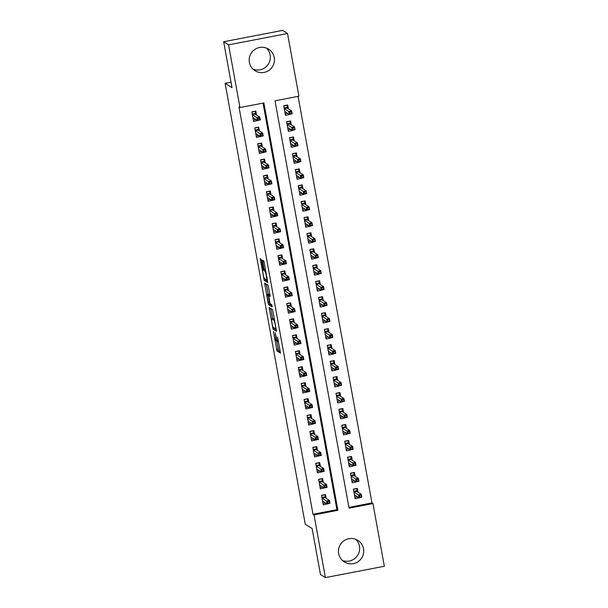 <?xml version="1.0" encoding="UTF-8"?>
<svg xmlns="http://www.w3.org/2000/svg" width="608" height="608" viewBox="0 0 608 608"><rect width="100%" height="100%" fill="white"/><g stroke="black" fill="none" stroke-linecap="round" stroke-linejoin="round"><path stroke-width="0.91" d="M273.44 331.611L277.012 350.968L280.501 353.172L277.491 337.045A5.122 0.532 -100.9 0 1 277.841 341.688A5.122 0.532 -100.9 0 1 277.78 341.673L277.491 341.491A5.122 0.532 -100.9 0 1 275.964 336.08L275.226 332.736L275.69 335.912A5.122 0.532 -100.9 0 1 276.04 340.548A5.122 0.532 -100.9 0 1 275.986 340.541L275.698 340.358A5.122 0.532 -100.9 0 1 274.17 334.947L273.44 331.611M266.448 48.093A12.722 12.593 -57.7 0 1 253.11 69.206M274.254 57.555A12.722 12.593 -57.7 0 1 255.026 70.703A12.722 12.593 -57.7 0 1 254.782 49.476A12.722 12.593 -57.7 0 1 274.254 57.555M342.38 560.432A12.722 12.593 122.3 0 0 355.718 539.311M363.523 548.773A12.722 12.593 -57.7 0 1 344.295 561.921A12.722 12.593 -57.7 0 1 344.052 540.694A12.722 12.593 -57.7 0 1 363.523 548.773M262.846 270.119A4.286 0.448 -100.9 0 0 262.8 270.112L263.279 270.02L262.846 270.119L263.241 270.37L263.135 268.918L261.691 260.999L261.22 259.312L260.239 258.689L264.176 280.334L267.649 282.53L267.558 281.078L264.191 262.58L263.72 260.885L262.519 260.14L264.07 269.511L265.134 271.571A4.286 0.448 -100.9 0 1 266.372 275.88A4.286 0.448 -100.9 0 1 266.699 279.969A4.286 0.448 -100.9 0 1 266.654 279.954L264.366 278.51L263.697 278.639M262.8 270.112A4.286 0.448 -100.9 0 0 263.127 274.193A4.286 0.448 -100.9 0 0 264.366 278.51M325.394 577.6L320.477 574.492L312.132 528.565L305.246 524.218L225.12 83.319L232.005 87.666L223.66 41.739L228.578 44.848L287.523 33.508L298.916 96.208L275.021 100.806L349.053 508.159L372.947 503.561L384.34 566.261L325.394 577.6L314.002 514.9L337.896 510.302L263.872 102.95L239.97 107.548L228.578 44.848M239.97 107.548L238.99 106.924L313.014 514.277L314.002 514.9M269.101 307.458L273.038 329.095L276.526 331.299L272.582 309.654L269.101 307.458M268.789 294.219A4.286 0.448 -100.9 0 1 268.827 294.196A4.286 0.448 -100.9 0 1 268.88 294.204L267.284 294.508A4.286 0.448 -100.9 0 0 267.239 294.5A4.286 0.448 -100.9 0 0 267.566 298.581A4.286 0.448 -100.9 0 0 268.812 302.898L268.128 303.027L264.655 283.07L268.151 285.274L270.172 296.332M270.157 296.324L268.728 295.427L269.792 302.13L270.271 303.825L271.738 304.752L272.148 306.949L268.607 304.714L268.128 303.027M289.393 114.342L287.622 113.438M288.397 108.87L287.69 104.994L283.708 105.762L285.448 115.345L289.431 114.578M292.296 130.317L290.525 129.413M291.3 124.845L290.594 120.969L286.611 121.737L288.352 131.32L292.334 130.553M295.199 146.292L293.428 145.388M294.204 140.82L293.497 136.944L289.514 137.712L291.255 147.296L295.237 146.528M298.102 162.268L296.332 161.363M297.107 156.796L296.4 152.92L292.418 153.687L294.158 163.271L298.14 162.503M301.006 178.243L299.235 177.338M300.01 172.771L299.303 168.895L295.321 169.662L297.061 179.246L301.044 178.478M303.901 194.218L302.138 193.314M302.913 188.746L302.206 184.87L298.224 185.638L299.964 195.221L303.947 194.454M306.804 210.193L305.041 209.289M305.816 204.721L305.11 200.845L301.127 201.613L302.868 211.196L306.85 210.429M309.708 226.168L307.944 225.264M308.72 220.696L308.013 216.82L304.03 217.588L305.771 227.172L309.753 226.404M312.611 242.144L310.848 241.232M311.623 236.664L310.916 232.796L306.934 233.563L308.674 243.147L312.656 242.379M315.514 258.119L313.751 257.207M314.526 252.639L313.819 248.771L309.837 249.531L311.577 259.122L315.56 258.354M318.417 274.086L316.654 273.182M317.429 268.614L316.722 264.746L312.74 265.506L314.48 275.097L318.463 274.33M321.32 290.062L319.557 289.157M320.332 284.59L319.626 280.721L315.643 281.481L317.384 291.065L321.366 290.305M324.224 306.037L322.46 305.132M323.236 300.565L322.529 296.689L318.546 297.456L320.287 307.04L324.269 306.28M327.127 322.012L325.364 321.108M326.131 316.54L325.432 312.664L321.45 313.432L323.19 323.015L327.172 322.255M330.03 337.987L328.267 337.083M329.034 332.515L328.335 328.639L324.353 329.407L326.093 338.99L330.076 338.223M332.933 353.962L331.17 353.058M331.938 348.49L331.238 344.614L327.256 345.382L328.996 354.966L332.979 354.198M335.836 369.938L334.073 369.033M334.841 364.466L334.142 360.59L330.159 361.357L331.9 370.941L335.882 370.173M338.74 385.913L336.976 385.008M337.744 380.441L337.045 376.565L333.062 377.332L334.803 386.916L338.785 386.148M341.643 401.888L339.88 400.984M340.647 396.416L339.948 392.54L335.966 393.308L337.706 402.891L341.688 402.124M344.546 417.863L342.783 416.959M343.55 412.391L342.851 408.515L338.869 409.283L340.609 418.866L344.592 418.099M347.449 433.838L345.686 432.934M346.454 428.366L345.754 424.49L341.772 425.258L343.512 434.842L347.495 434.074M350.352 449.814L348.589 448.909M349.357 444.342L348.658 440.466L344.675 441.233L346.416 450.817L350.398 450.049M353.256 465.789L351.492 464.877M352.26 460.309L351.561 456.441L347.578 457.208L349.319 466.792L353.301 466.024M356.159 481.764L354.396 480.852M355.163 476.284L354.464 472.416L350.482 473.176L352.222 482.767L356.204 482M326.207 498.393L325.5 494.517L321.518 495.284L323.258 504.868L327.203 503.865M323.304 482.418L322.597 478.542L318.615 479.309L320.355 488.893L324.3 487.89M320.401 466.442L319.694 462.566L315.712 463.334L317.452 472.918L321.396 471.914M317.498 450.467L316.791 446.591L312.808 447.359L314.549 456.942L318.493 455.939M314.594 434.492L313.888 430.616L309.905 431.384L311.646 440.967L315.59 439.964M311.691 418.517L310.984 414.641L307.002 415.408L308.742 424.992L312.687 423.989M308.788 402.542L308.081 398.666L304.099 399.433L305.839 409.017L309.784 408.014M305.885 386.566L305.178 382.698L301.196 383.458L302.936 393.042L306.88 392.038M302.982 370.591L302.275 366.723L298.292 367.483L300.033 377.074L303.977 376.063M300.078 354.616L299.372 350.748L295.389 351.508L297.13 361.099L301.074 360.096M297.175 338.641L296.468 334.772L292.486 335.54L294.226 345.124L298.171 344.12M294.272 322.666L293.565 318.797L289.583 319.565L291.323 329.148L295.268 328.145M291.369 306.698L290.662 302.822L286.68 303.59L288.42 313.173L292.364 312.17M288.466 290.723L287.759 286.847L283.776 287.614L285.517 297.198L289.461 296.195M285.562 274.748L284.856 270.872L280.873 271.639L282.614 281.223L286.558 280.22M282.659 258.772L281.952 254.896L277.97 255.664L279.71 265.248L283.655 264.244M279.756 242.797L279.049 238.921L275.067 239.689L276.807 249.272L280.752 248.269M276.853 226.822L276.146 222.946L272.164 223.714L273.904 233.297L277.848 232.294M273.95 210.847L273.243 206.971L269.26 207.738L271.001 217.322L274.945 216.319M271.046 194.872L270.34 190.996L266.357 191.763L268.098 201.347L272.042 200.344M268.143 178.896L267.436 175.02L263.454 175.788L265.194 185.372L269.139 184.368M265.24 162.921L264.533 159.045L260.551 159.813L262.299 169.396L266.236 168.393M262.337 146.946L261.63 143.078L257.648 143.838L259.396 153.429L263.332 152.418M259.434 130.971L258.727 127.102L254.744 127.862L256.492 137.454L260.429 136.45M313.014 514.277L336.916 509.679L263.028 103.109M256.53 114.996L255.824 111.127L251.841 111.887L253.589 121.478L257.526 120.475M348.908 507.376L371.967 502.938L298.08 96.368M358.066 492.26L357.367 488.391L353.385 489.151L355.125 498.742L359.062 497.739M231.01 82.186L225.12 83.319M223.66 41.739L282.606 30.4L287.523 33.508M371.967 502.938L372.947 503.561M336.916 509.679L337.896 510.302M359.108 497.975L357.299 496.827M327.241 504.1L325.432 502.96M324.338 488.125L322.529 486.985M321.434 472.15L319.626 471.01M318.531 456.175L316.722 455.035M315.628 440.2L313.819 439.06M312.725 424.232L310.916 423.084M309.822 408.257L308.013 407.109M306.918 392.282L305.11 391.134M304.015 376.306L302.206 375.159M301.112 360.331L299.303 359.184M298.209 344.356L296.4 343.208M295.306 328.381L293.497 327.241M292.402 312.406L290.594 311.266M289.499 296.43L287.69 295.29M286.596 280.455L284.787 279.315M283.7 264.48L281.884 263.34M280.797 248.505L278.981 247.365M277.894 232.53L276.078 231.39M274.991 216.554L273.174 215.414M272.088 200.587L270.271 199.439M269.184 184.612L267.368 183.464M266.281 168.636L264.465 167.489M263.378 152.661L261.562 151.514M260.475 136.686L258.658 135.538M257.572 120.711L255.763 119.563M276.579 340.45L278.601 350.664L280.41 351.804M274.337 327.978L274.626 328.791L276.435 329.931M270.773 308.514L272.635 318.767M272.513 325.85L272.848 327.036L275.91 328.966L275.424 325.675A5.122 0.532 -100.9 0 0 273.889 320.272L271.806 318.949A5.122 0.532 -100.9 0 0 271.753 318.934A5.122 0.532 -100.9 0 0 272.103 323.578L272.513 325.85M273.296 318.668A5.122 0.532 -100.9 0 1 273.342 318.63A5.122 0.532 -100.9 0 1 273.402 318.645L274.512 319.344M268.189 294.318L266.357 284.217L264.761 284.521M271.996 305.543L270.195 304.41L268.607 304.714M269.648 303.4L268.812 302.898M269.633 303.415L268.569 296.712L268.09 295.017L267.284 294.508M269.891 295.207L269.686 294.713L268.09 295.017M268.88 294.204L269.686 294.713M269.853 303.369L270.195 304.41M265.476 279.209L265.764 280.022L267.573 281.162M354.859 497.298L357.474 496.797M353.408 489.311L356.706 488.68L357.261 491.75M353.772 491.31L357.063 490.671L356.676 491.386L353.886 491.925M354.966 495.208L354.502 495.3M361.068 495.246L359.472 495.55L359.761 497.154L361.357 496.842L361.334 494.327L361.851 497.2L358.986 497.747L358.462 494.874L361.334 494.327L356.676 491.386M359.472 495.55L353.894 491.994M359.761 497.154L358.986 497.747L354.418 494.866M361.357 496.842L361.851 497.2M321.913 497.435L325.204 496.804L324.839 494.806L321.548 495.436M325.614 502.922L323 503.424M323.106 501.342L322.635 501.433M325.402 497.884L325.204 496.804L324.816 497.511L322.02 498.051M327.902 503.28L329.49 502.976L329.202 501.372L327.606 501.684L327.902 503.28L327.119 503.88L326.602 501.007L329.468 500.452L329.992 503.325L327.119 503.88L322.559 500.992M329.202 501.372L329.468 500.452L324.816 497.511M327.606 501.684L322.035 498.119M329.992 503.325L329.49 502.976M351.956 481.323L354.57 480.822M350.504 473.336L353.803 472.705L354.358 475.775M350.869 475.334L354.16 474.696L353.78 475.41L350.983 475.95M352.062 479.233L351.599 479.324M358.165 479.271L356.569 479.575L356.858 481.179L358.454 480.867L358.431 478.352L358.948 481.224L356.083 481.779L355.558 478.899L358.431 478.352L353.78 475.41M356.569 479.575L350.991 476.018M356.858 481.179L356.083 481.779L351.515 478.891M358.454 480.867L358.948 481.224M349.053 465.348L351.667 464.846M347.601 457.36L350.9 456.73L351.454 459.8M347.966 459.359L351.257 458.728L350.877 459.435L348.08 459.975M349.159 463.266L348.696 463.349M355.262 463.296L353.666 463.6L353.955 465.204L355.551 464.892L355.528 462.376L356.045 465.249L353.18 465.804L352.655 462.924L355.528 462.376L350.877 459.435M353.666 463.6L348.088 460.043M353.955 465.204L353.18 465.804L348.612 462.916M355.551 464.892L356.045 465.249M346.15 449.373L348.764 448.871M344.698 441.385L347.996 440.754L348.551 443.825M345.063 443.384L348.354 442.753L347.974 443.46L345.177 444M346.256 447.29L345.792 447.374M352.359 447.321L350.763 447.632L351.052 449.228L352.648 448.917L352.625 446.401L353.142 449.274L350.276 449.829L349.752 446.948L352.625 446.401L347.974 443.46M350.763 447.632L345.184 444.068M351.052 449.228L350.276 449.829L345.709 446.941M352.648 448.917L353.142 449.274M343.246 433.398L345.861 432.896M341.795 425.41L345.093 424.779L345.648 427.857M342.16 427.409L345.45 426.778L345.07 427.485L342.274 428.024M343.353 431.315L342.889 431.406M349.456 431.346L347.86 431.657L348.148 433.253L349.744 432.942L349.722 430.426L350.238 433.299L347.373 433.854L346.849 430.973L349.722 430.426L345.07 427.485M347.86 431.657L342.281 428.093M348.148 433.253L347.373 433.854L342.806 430.966M349.744 432.942L350.238 433.299M319.01 481.46L322.301 480.829L321.936 478.83L318.645 479.461M322.711 486.947L320.097 487.449M320.203 485.366L319.732 485.458M322.498 481.908L322.301 480.829L321.913 481.536L319.116 482.076M324.999 487.304L326.587 487L326.298 485.397L324.702 485.708L324.999 487.304L324.216 487.905L323.699 485.032L326.564 484.477L327.089 487.35L324.216 487.905L319.656 485.017M326.298 485.397L326.564 484.477L321.913 481.536M324.702 485.708L319.132 482.144M327.089 487.35L326.587 487M316.107 465.485L319.398 464.854L319.033 462.855L315.742 463.494M319.808 470.972L317.194 471.481M317.3 469.391L316.829 469.482M319.595 465.933L319.398 464.854L319.01 465.561L316.213 466.1M322.096 471.329L323.684 471.025L323.395 469.429L321.807 469.733L322.096 471.329L321.313 471.93L320.796 469.057L323.661 468.502L324.186 471.375L321.313 471.93L316.753 469.042M323.395 469.429L323.661 468.502L319.01 465.561M321.807 469.733L316.228 466.169M324.186 471.375L323.684 471.025M313.204 449.51L316.494 448.879L316.13 446.88L312.839 447.518M316.905 454.997L314.29 455.506M314.397 453.416L313.926 453.507M316.692 449.958L316.494 448.879L316.107 449.586L313.31 450.125M319.192 455.354L320.781 455.05L320.492 453.454L318.904 453.758L319.192 455.354L318.41 455.954L317.893 453.082L320.758 452.527L321.282 455.4L318.41 455.954L313.85 453.066M320.492 453.454L320.758 452.527L316.107 449.586M318.904 453.758L313.325 450.194M321.282 455.4L320.781 455.05M310.3 433.534L313.591 432.904L313.226 430.905L309.936 431.543M314.002 439.029L311.387 439.531M311.494 437.441L311.022 437.532M313.789 433.983L313.591 432.904L313.204 433.61L310.407 434.15M316.289 439.379L317.878 439.075L317.589 437.479L316 437.783L316.289 439.379L315.514 439.979L314.99 437.106L317.855 436.552L318.379 439.432L315.514 439.979L310.946 437.099M317.589 437.479L317.855 436.552L313.204 433.61M316 437.783L310.422 434.218M318.379 439.432L317.878 439.075M340.343 417.422L342.958 416.921M338.892 409.435L342.19 408.804L342.745 411.882M339.256 411.434L342.555 410.803L342.167 411.51L339.37 412.049M340.45 415.34L339.986 415.431M346.552 415.37L344.956 415.682L345.245 417.278L346.841 416.974L346.818 414.451L347.335 417.324L344.47 417.878L343.946 414.998L346.818 414.451L342.167 411.51M344.956 415.682L339.386 412.118M345.245 417.278L344.47 417.878L339.902 414.99M346.841 416.974L347.335 417.324M307.397 417.567L310.688 416.928L310.323 414.93L307.032 415.568M311.098 423.054L308.484 423.556M308.59 421.466L308.119 421.557M310.886 418.008L310.688 416.928L310.3 417.643L307.504 418.175M313.386 423.404L314.974 423.1L314.686 421.504L313.097 421.808L313.386 423.404L312.611 424.004L312.086 421.131L314.952 420.576L315.476 423.457L312.611 424.004L308.043 421.124M314.686 421.504L314.952 420.576L310.3 417.643M313.097 421.808L307.519 418.243M315.476 423.457L314.974 423.1M337.44 401.447L340.054 400.946M335.988 393.46L339.287 392.829L339.842 395.907M336.353 395.458L339.652 394.828L339.264 395.534L336.467 396.074M337.546 399.365L337.083 399.456M343.649 399.395L342.053 399.707L342.342 401.303L343.938 400.999L343.915 398.476L344.432 401.348L341.567 401.903L341.042 399.03L343.915 398.476L339.264 395.534M342.053 399.707L336.482 396.142M342.342 401.303L341.567 401.903L336.999 399.015M343.938 400.999L344.432 401.348M304.494 401.592L307.785 400.953L307.42 398.954L304.129 399.593M308.195 407.079L305.581 407.58M305.687 405.49L305.216 405.582M307.982 402.032L307.785 400.953L307.397 401.668L304.6 402.2M310.483 407.428L312.071 407.124L311.782 405.528L310.194 405.832L310.483 407.428L309.708 408.029L309.183 405.156L312.048 404.601L312.573 407.482L309.708 408.029L305.14 405.148M311.782 405.528L312.048 404.601L307.397 401.668M310.194 405.832L304.616 402.268M312.573 407.482L312.071 407.124M334.537 385.472L337.151 384.97M333.085 377.492L336.384 376.854L336.938 379.932M333.45 379.483L336.748 378.852L336.361 379.559L333.564 380.099M334.643 383.39L334.18 383.481M340.746 383.42L339.15 383.732L339.439 385.328L341.035 385.024L341.012 382.5L341.536 385.373L338.664 385.928L338.139 383.055L341.012 382.5L336.361 379.559M339.15 383.732L333.579 380.167M339.439 385.328L338.664 385.928L334.096 383.04M341.035 385.024L341.536 385.373M301.591 385.616L304.882 384.978L304.517 382.987L301.226 383.618M305.292 391.104L302.678 391.605M302.784 389.515L302.313 389.606M305.079 386.057L304.882 384.978L304.494 385.692L301.697 386.224M307.58 391.453L309.168 391.149L308.879 389.553L307.291 389.857L307.58 391.453L306.804 392.054L306.28 389.181L309.145 388.626L309.67 391.506L306.804 392.054L302.237 389.173M308.879 389.553L309.145 388.626L304.494 385.692M307.291 389.857L301.712 386.293M309.67 391.506L309.168 391.149M331.634 369.504L334.248 368.995M330.182 361.517L333.48 360.878L334.035 363.956M330.547 363.508L333.845 362.877L333.458 363.584L330.661 364.124M331.74 367.414L331.276 367.506M337.843 367.452L336.247 367.756L336.536 369.352L338.132 369.048L338.109 366.525L338.633 369.398L335.76 369.953L335.236 367.08L338.109 366.525L333.458 363.584M336.247 367.756L330.676 364.192M336.536 369.352L335.76 369.953L331.193 367.065M338.132 369.048L338.633 369.398M298.688 369.641L301.978 369.003L301.614 367.012L298.323 367.642M302.389 375.128L299.774 375.63M299.881 373.54L299.41 373.631M302.176 370.082L301.978 369.003L301.591 369.717L298.794 370.249M304.676 375.478L306.265 375.174L305.976 373.578L304.388 373.882L304.676 375.478L303.901 376.078L303.377 373.206L306.242 372.651L306.766 375.531L303.901 376.078L299.334 373.198M305.976 373.578L306.242 372.651L301.591 369.717M304.388 373.882L298.809 370.318M306.766 375.531L306.265 375.174M328.73 353.529L331.345 353.02M327.286 345.542L330.577 344.903L331.132 347.981M327.644 347.533L330.942 346.902L330.554 347.609L327.758 348.148M328.837 351.439L328.373 351.53M334.94 351.477L333.344 351.781L333.632 353.377L335.228 353.073L335.206 350.55L335.73 353.43L332.857 353.978L332.333 351.105L335.206 350.55L330.554 347.609M333.344 351.781L327.773 348.217M333.632 353.377L332.857 353.978L328.29 351.09M335.228 353.073L335.73 353.43M295.784 353.666L299.075 353.028L298.71 351.036L295.42 351.667M299.486 359.153L296.871 359.655M296.978 357.565L296.506 357.656M299.273 354.107L299.075 353.028L298.688 353.742L295.891 354.282M301.773 359.51L303.362 359.199L303.073 357.603L301.484 357.907L301.773 359.51L300.998 360.103L300.474 357.23L303.339 356.683L303.863 359.556L300.998 360.103L296.43 357.223M303.073 357.603L303.339 356.683L298.688 353.742M301.484 357.907L295.906 354.35M303.863 359.556L303.362 359.199M325.835 337.554L328.442 337.052M324.383 329.566L327.674 328.928L328.229 332.006M324.74 331.558L328.039 330.927L327.651 331.641L324.854 332.173M325.934 335.464L325.47 335.555M332.036 335.502L330.44 335.806L330.729 337.402L332.325 337.098L332.302 334.575L332.827 337.455L329.954 338.002L329.43 335.13L332.302 334.575L327.651 331.641M330.44 335.806L324.87 332.242M330.729 337.402L329.954 338.002L325.386 335.122M332.325 337.098L332.827 337.455M292.881 337.691L296.172 337.06L295.807 335.061L292.516 335.692M296.582 343.178L293.968 343.68M294.074 341.59L293.603 341.681M296.37 338.132L296.172 337.06L295.784 337.767L292.988 338.306M298.87 343.535L300.458 343.224L300.17 341.628L298.581 341.932L298.87 343.535L298.095 344.136L297.57 341.255L300.436 340.708L300.96 343.581L298.095 344.136L293.527 341.248M300.17 341.628L300.436 340.708L295.784 337.767M298.581 341.932L293.003 338.375M300.96 343.581L300.458 343.224M322.932 321.579L325.538 321.077M321.48 313.591L324.771 312.953L325.326 316.031M321.837 315.59L325.136 314.952L324.748 315.666L321.951 316.198M323.03 319.489L322.567 319.58M329.133 319.527L327.537 319.831L327.826 321.427L329.422 321.123L329.399 318.6L329.924 321.48L327.051 322.027L326.526 319.154L329.399 318.6L324.748 315.666M327.537 319.831L321.966 316.266M327.826 321.427L327.051 322.027L322.483 319.147M329.422 321.123L329.924 321.48M289.978 321.716L293.269 321.085L292.904 319.086L289.613 319.717M293.679 327.203L291.065 327.704M291.171 325.622L290.7 325.706M293.466 322.156L293.269 321.085L292.881 321.792L290.084 322.331M295.967 327.56L297.555 327.248L297.266 325.652L295.678 325.956L295.967 327.56L295.192 328.16L294.667 325.28L297.532 324.733L298.057 327.606L295.192 328.16L290.624 325.272M297.266 325.652L297.532 324.733L292.881 321.792M295.678 325.956L290.1 322.4M298.057 327.606L297.555 327.248M320.028 305.604L322.635 305.102M318.577 297.616L321.868 296.985L322.422 300.056M318.934 299.615L322.232 298.976L321.845 299.691L319.048 300.223M320.127 303.514L319.664 303.605M326.23 303.552L324.634 303.856L324.923 305.452L326.519 305.148L326.496 302.624L327.02 305.505L324.148 306.052L323.623 303.179L326.496 302.624L321.845 299.691M324.634 303.856L319.063 300.291M324.923 305.452L324.148 306.052L319.58 303.172M326.519 305.148L327.02 305.505M287.075 305.74L290.366 305.11L290.001 303.111L286.71 303.742M290.776 311.228L288.162 311.729M288.268 309.647L287.797 309.73M290.563 306.189L290.366 305.11L289.978 305.816L287.181 306.356M293.064 311.585L294.652 311.273L294.363 309.677L292.775 309.989L293.064 311.585L292.288 312.185L291.764 309.305L294.629 308.758L295.154 311.63L292.288 312.185L287.721 309.297M294.363 309.677L294.629 308.758L289.978 305.816M292.775 309.989L287.196 306.424M295.154 311.63L294.652 311.273M317.125 289.628L319.732 289.127M315.674 281.641L318.964 281.01L319.519 284.08M316.031 283.64L319.329 283.001L318.942 283.716L316.145 284.248M317.224 287.538L316.76 287.63M323.327 287.576L321.731 287.88L322.02 289.476L323.616 289.172L323.593 286.649L324.117 289.53L321.244 290.077L320.728 287.204L323.593 286.649L318.942 283.716M321.731 287.88L316.16 284.316M322.02 289.476L321.244 290.077L316.677 287.196M323.616 289.172L324.117 289.53M314.222 273.653L316.829 273.152M312.77 265.666L316.061 265.035L316.616 268.105M313.128 267.664L316.426 267.026L316.038 267.74L313.242 268.28M314.321 271.563L313.857 271.654M320.424 271.601L318.828 271.905L319.116 273.501L320.712 273.197L320.69 270.682L321.214 273.554L318.341 274.102L317.824 271.229L320.69 270.682L316.038 267.74M318.828 271.905L313.257 268.341M319.116 273.501L318.341 274.102L313.774 271.221M320.712 273.197L321.214 273.554M311.319 257.678L313.926 257.176M309.867 249.69L313.158 249.06L313.713 252.13M310.224 251.689L313.523 251.051L313.135 251.765L310.338 252.305M311.418 255.588L310.954 255.679M317.52 255.626L315.924 255.93L316.221 257.534L317.809 257.222L317.786 254.706L318.311 257.579L315.438 258.134L314.921 255.254L317.786 254.706L313.135 251.765M315.924 255.93L310.354 252.373M316.221 257.534L315.438 258.134L310.87 255.246M317.809 257.222L318.311 257.579M308.416 241.703L311.022 241.201M306.964 233.715L310.255 233.084L310.81 236.155M307.321 235.714L310.62 235.083L310.232 235.79L307.435 236.33M308.514 239.62L308.051 239.704M314.617 239.651L313.021 239.955L313.318 241.558L314.906 241.247L314.883 238.731L315.408 241.604L312.535 242.159L312.018 239.278L314.883 238.731L310.232 235.79M313.021 239.955L307.45 236.398M313.318 241.558L312.535 242.159L307.967 239.271M314.906 241.247L315.408 241.604M305.512 225.728L308.119 225.226M304.061 217.74L307.352 217.109L307.906 220.18M304.418 219.739L307.716 219.108L307.329 219.815L304.532 220.354M305.611 223.645L305.148 223.729M311.714 223.676L310.118 223.98L310.414 225.583L312.003 225.272L311.98 222.756L312.504 225.629L309.632 226.184L309.115 223.303L311.98 222.756L307.329 219.815M310.118 223.98L304.547 220.423M310.414 225.583L309.632 226.184L305.064 223.296M312.003 225.272L312.504 225.629M302.609 209.752L305.216 209.251M301.158 201.765L304.448 201.134L305.003 204.212M301.515 203.764L304.813 203.133L304.426 203.84L301.629 204.379M302.716 207.67L302.244 207.754M308.811 207.7L307.215 208.012L307.511 209.608L309.1 209.296L309.077 206.781L309.601 209.654L306.728 210.208L306.212 207.328L309.077 206.781L304.426 203.84M307.215 208.012L301.644 204.448M307.511 209.608L306.728 210.208L302.161 207.32M309.1 209.296L309.601 209.654M299.706 193.777L302.32 193.276M298.254 185.79L301.545 185.159L302.1 188.237M298.612 187.788L301.91 187.158L301.522 187.864L298.726 188.404M299.812 191.695L299.341 191.786M305.908 191.725L304.312 192.037L304.608 193.633L306.196 193.329L306.174 190.806L306.698 193.678L303.825 194.233L303.308 191.353L306.174 190.806L301.522 187.864M304.312 192.037L298.741 188.472M304.608 193.633L303.825 194.233L299.258 191.345M306.196 193.329L306.698 193.678M296.803 177.802L299.417 177.3M295.351 169.814L298.642 169.184L299.204 172.262M295.708 171.813L299.007 171.182L298.619 171.889L295.822 172.429M296.909 175.72L296.438 175.811M303.004 175.75L301.408 176.062L301.705 177.658L303.293 177.354L303.27 174.83L303.795 177.703L300.922 178.258L300.405 175.385L303.27 174.83L298.619 171.889M301.408 176.062L295.838 172.497M301.705 177.658L300.922 178.258L296.354 175.37M303.293 177.354L303.795 177.703M293.9 161.827L296.514 161.325M292.448 153.839L295.739 153.208L296.301 156.286M292.805 155.838L296.104 155.207L295.716 155.914L292.919 156.454M294.006 159.744L293.535 159.836M300.101 159.775L298.505 160.086L298.802 161.682L300.39 161.378L300.367 158.855L300.892 161.728L298.019 162.283L297.502 159.41L300.367 158.855L295.716 155.914M298.505 160.086L292.934 156.522M298.802 161.682L298.019 162.283L293.451 159.395M300.39 161.378L300.892 161.728M290.996 145.859L293.611 145.35M289.545 137.872L292.836 137.233L293.398 140.311M289.902 139.863L293.2 139.232L292.813 139.939L290.016 140.478M291.103 143.769L290.632 143.86M297.198 143.807L295.602 144.111L295.898 145.707L297.487 145.403L297.464 142.88L297.988 145.753L295.116 146.308L294.599 143.435L297.464 142.88L292.813 139.939M295.602 144.111L290.031 140.547M295.898 145.707L295.116 146.308L290.556 143.42M297.487 145.403L297.988 145.753M288.093 129.884L290.708 129.375M286.642 121.896L289.932 121.258L290.495 124.336M286.999 123.888L290.297 123.257L289.91 123.964L287.113 124.503M288.2 127.794L287.728 127.885M294.295 127.832L292.699 128.136L292.995 129.732L294.584 129.428L294.561 126.905L295.085 129.778L292.212 130.332L291.696 127.46L294.561 126.905L289.91 123.964M292.699 128.136L287.128 124.572M292.995 129.732L292.212 130.332L287.652 127.444M294.584 129.428L295.085 129.778M285.19 113.909L287.804 113.407M283.738 105.921L287.029 105.283L287.592 108.361M284.096 107.912L287.394 107.282L287.006 107.988L284.21 108.528M285.296 111.819L284.825 111.91M291.392 111.857L289.796 112.161L290.092 113.757L291.68 113.453L291.658 110.93L292.182 113.81L289.309 114.357L288.792 111.484L291.658 110.93L287.006 107.988M289.796 112.161L284.225 108.596M290.092 113.757L289.309 114.357L284.749 111.477M291.68 113.453L292.182 113.81M284.172 289.765L287.462 289.134L287.098 287.136L283.807 287.766M287.873 295.252L285.258 295.754M285.365 293.672L284.894 293.763M287.66 290.214L287.462 289.134L287.075 289.841L284.278 290.381M290.16 295.61L291.749 295.298L291.46 293.702L289.872 294.014L290.16 295.61L289.385 296.21L288.861 293.33L291.726 292.782L292.25 295.655L289.385 296.21L284.818 293.322M291.46 293.702L291.726 292.782L287.075 289.841M289.872 294.014L284.293 290.449M292.25 295.655L291.749 295.298M281.268 273.79L284.559 273.159L284.194 271.16L280.904 271.791M284.97 279.277L282.355 279.779M282.462 277.696L281.99 277.788M284.757 274.238L284.559 273.159L284.172 273.866L281.375 274.406M287.257 279.634L288.853 279.33L288.557 277.727L286.968 278.038L287.257 279.634L286.482 280.235L285.958 277.354L288.823 276.807L289.347 279.68L286.482 280.235L281.914 277.347M288.557 277.727L288.823 276.807L284.172 273.866M286.968 278.038L281.39 274.474M289.347 279.68L288.853 279.33M278.365 257.815L281.656 257.184L281.291 255.185L278 255.816M282.066 263.302L279.452 263.804M279.558 261.721L279.087 261.812M281.854 258.263L281.656 257.184L281.268 257.891L278.472 258.43M284.354 263.659L285.95 263.355L285.654 261.752L284.065 262.063L284.354 263.659L283.579 264.26L283.054 261.387L285.92 260.832L286.444 263.705L283.579 264.26L279.011 261.372M285.654 261.752L285.92 260.832L281.268 257.891M284.065 262.063L278.487 258.499M286.444 263.705L285.95 263.355M275.462 241.84L278.753 241.209L278.388 239.21L275.097 239.848M279.163 247.327L276.549 247.828M276.655 245.746L276.184 245.837M278.95 242.288L278.753 241.209L278.365 241.916L275.568 242.455M281.451 247.684L283.047 247.38L282.75 245.784L281.162 246.088L281.451 247.684L280.676 248.284L280.151 245.412L283.016 244.857L283.541 247.73L280.676 248.284L276.108 245.396M282.75 245.784L283.016 244.857L278.365 241.916M281.162 246.088L275.584 242.524M283.541 247.73L283.047 247.38M272.559 225.864L275.85 225.234L275.485 223.235L272.194 223.873M276.26 231.352L273.646 231.861M273.752 229.771L273.281 229.862M276.047 226.313L275.85 225.234L275.462 225.94L272.665 226.48M278.548 231.709L280.144 231.405L279.847 229.809L278.259 230.113L278.548 231.709L277.772 232.309L277.248 229.436L280.113 228.882L280.638 231.754L277.772 232.309L273.205 229.421M279.847 229.809L280.113 228.882L275.462 225.94M278.259 230.113L272.68 226.548M280.638 231.754L280.144 231.405M269.656 209.889L272.946 209.258L272.582 207.26L269.291 207.898M273.357 215.376L270.742 215.886M270.849 213.796L270.378 213.887M273.144 210.338L272.946 209.258L272.559 209.965L269.762 210.505M275.644 215.734L277.24 215.43L276.944 213.834L275.356 214.138L275.644 215.734L274.869 216.334L274.345 213.461L277.21 212.906L277.734 215.787L274.869 216.334L270.302 213.454M276.944 213.834L277.21 212.906L272.559 209.965M275.356 214.138L269.777 210.573M277.734 215.787L277.24 215.43M266.752 193.914L270.043 193.283L269.678 191.284L266.388 191.923M270.454 199.409L267.839 199.91M267.946 197.82L267.474 197.912M270.241 194.362L270.043 193.283L269.656 193.998L266.859 194.53M272.741 199.758L274.337 199.454L274.041 197.858L272.452 198.162L272.741 199.758L271.966 200.359L271.442 197.486L274.307 196.931L274.831 199.812L271.966 200.359L267.398 197.478M274.041 197.858L274.307 196.931L269.656 193.998M272.452 198.162L266.874 194.598M274.831 199.812L274.337 199.454M263.849 177.946L267.14 177.308L266.775 175.309L263.484 175.948M267.55 183.434L264.936 183.935M265.042 181.845L264.571 181.936M267.338 178.387L267.14 177.308L266.752 178.022L263.956 178.554M269.838 183.783L271.434 183.479L271.138 181.883L269.549 182.187L269.838 183.783L269.063 184.384L268.538 181.511L271.404 180.956L271.928 183.836L269.063 184.384L264.495 181.503M271.138 181.883L271.404 180.956L266.752 178.022M269.549 182.187L263.971 178.623M271.928 183.836L271.434 183.479M260.946 161.971L264.237 161.333L263.872 159.342L260.581 159.972M264.647 167.458L262.033 167.96M262.139 165.87L261.668 165.961M264.434 162.412L264.237 161.333L263.849 162.047L261.052 162.579M266.935 167.808L268.531 167.504L268.234 165.908L266.646 166.212L266.935 167.808L266.16 168.408L265.635 165.536L268.5 164.981L269.025 167.861L266.16 168.408L261.592 165.528M268.234 165.908L268.5 164.981L263.849 162.047M266.646 166.212L261.068 162.648M269.025 167.861L268.531 167.504M258.043 145.996L261.334 145.358L260.969 143.366L257.678 143.997M261.744 151.483L259.13 151.985M259.236 149.895L258.765 149.986M261.531 146.437L261.334 145.358L260.946 146.072L258.157 146.604M264.032 151.833L265.628 151.529L265.331 149.933L263.743 150.237L264.032 151.833L263.256 152.433L262.732 149.56L265.597 149.006L266.122 151.886L263.256 152.433L258.689 149.553M265.331 149.933L265.597 149.006L260.946 146.072M263.743 150.237L258.164 146.672M266.122 151.886L265.628 151.529M255.14 130.021L258.43 129.382L258.066 127.391L254.775 128.022M258.841 135.508L256.226 136.01M256.333 133.92L255.862 134.011M258.628 130.462L258.43 129.382L258.043 130.097L255.254 130.636M261.128 135.865L262.724 135.554L262.428 133.958L260.84 134.262L261.128 135.865L260.353 136.458L259.829 133.585L262.694 133.038L263.218 135.911L260.353 136.458L255.786 133.578M262.428 133.958L262.694 133.038L258.043 130.097M260.84 134.262L255.261 130.705M263.218 135.911L262.724 135.554M252.236 114.046L255.527 113.407L255.162 111.416L251.872 112.047M255.938 119.533L253.323 120.034M253.43 117.944L252.958 118.036M255.725 114.486L255.527 113.407L255.14 114.122L252.35 114.661M258.225 119.89L259.821 119.578L259.525 117.982L257.936 118.286L258.225 119.89L257.45 120.49L256.926 117.61L259.791 117.063L260.315 119.936L257.45 120.49L252.882 117.602M259.525 117.982L259.791 117.063L255.14 114.122M257.936 118.286L252.358 114.73M260.315 119.936L259.821 119.578M278.601 350.664L277.012 350.968M278.122 348.977L276.534 349.281M274.626 328.791L273.038 329.095M273.228 327.279L272.559 327.408M270.788 308.598L269.192 308.902M274.649 320.12L273.889 320.272M273.402 318.645L271.806 318.949M270.112 295.169L268.744 295.435M265.802 271.442L265.134 271.571M265.719 270.97L264.548 271.198M265.407 269.253L264.07 269.511M263.91 261.341L262.633 261.592M265.764 280.022L264.176 280.334M261.455 259.92L260.33 260.14M276.974 340.374L276.04 340.548M278.548 341.552L277.841 341.688M273.342 318.63L271.753 318.934M270.112 295.161L268.728 295.427M268.827 294.196L267.239 294.5M267.33 279.847L266.699 279.969"/></g></svg>
